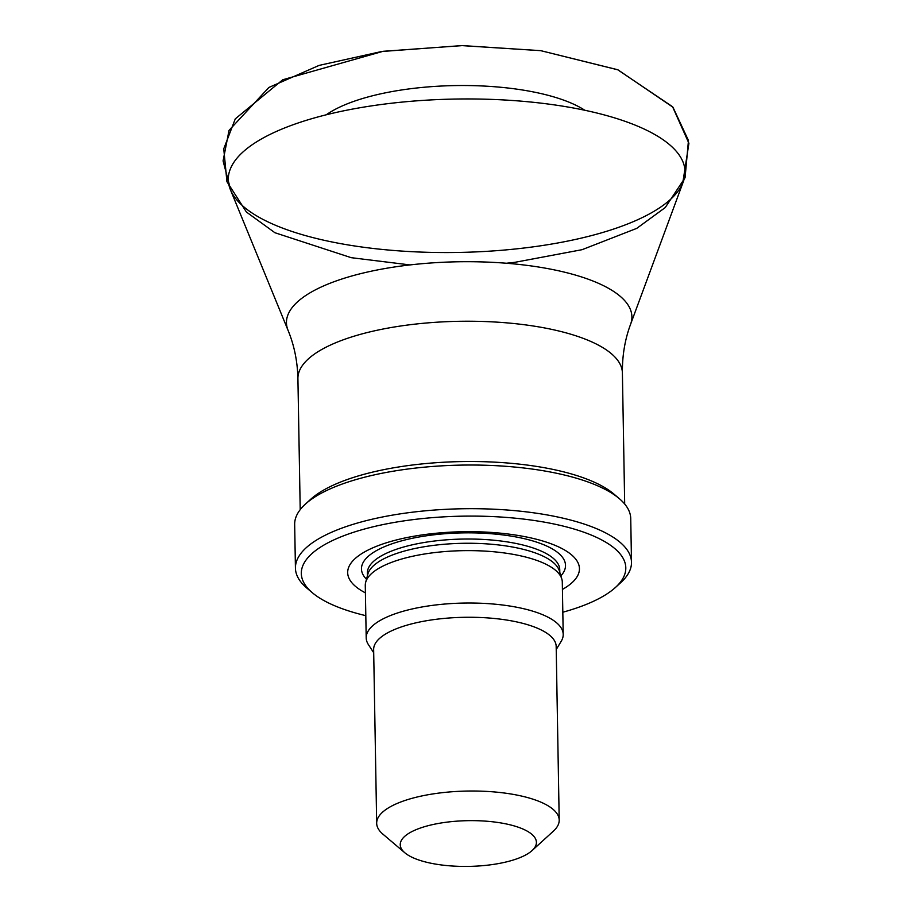 <?xml version="1.0" encoding="UTF-8"?>
<svg xmlns="http://www.w3.org/2000/svg" width="912" height="912" viewBox="0 0 912 912"><rect width="100%" height="100%" fill="white"/><g stroke="black" fill="none" stroke-linecap="round" stroke-linejoin="round"><path stroke-width="1.37" d="M365.416 592.868A115.904 38.931 -1 0 1 376.553 546.277A115.904 38.931 -1 0 1 512.191 534.557A115.904 38.931 -1 0 1 562.419 589.437M365.815 615.668A162.268 54.492 -1 0 1 312.326 592.72A162.268 54.492 -1 0 1 352.477 532.642A162.268 54.492 -1 0 1 531.639 520.125A162.268 54.492 -1 0 1 615.475 587.431A162.268 54.492 -1 0 1 562.818 612.226M312.326 592.72L306.82 588.058A168.059 56.441 -1 0 1 295.431 568.119A168.059 56.441 -1 0 1 533.976 512.863A168.059 56.441 -1 0 1 631.492 562.259A168.059 56.441 -1 0 1 620.798 582.574L615.475 587.431M295.431 568.119L294.667 524.457A168.059 56.441 -1 0 1 305.36 504.142A168.059 56.441 -1 0 1 533.212 469.201A168.059 56.441 -1 0 1 619.339 498.67A168.059 56.441 -1 0 1 630.739 518.597L631.492 562.259M305.36 504.142L310.696 499.286A162.268 54.492 -1 0 1 530.681 465.542A162.268 54.492 -1 0 1 613.844 493.996L619.339 498.67M552.501 104.629A228.41 76.711 -1 0 1 683.293 181.75A228.41 76.711 -1 0 1 458.006 252.453A228.41 76.711 -1 0 1 230.394 189.662A228.41 76.711 -1 0 1 320.842 116.177A228.41 76.711 -1 0 1 552.501 104.629M326.279 114.775A144.301 48.461 -1 0 1 516.477 89.102A144.301 48.461 -1 0 1 584.843 110.272M496.892 822.328A68.092 22.868 -1 0 1 532.072 850.577A68.092 22.868 -1 0 1 468.722 866.4A68.092 22.868 -1 0 1 404.86 852.8A68.092 22.868 -1 0 1 421.709 827.583A68.092 22.868 -1 0 1 496.892 822.328M404.86 852.8L382.869 834.115A91.268 30.655 -1 0 1 376.679 823.297A91.268 30.655 -1 0 1 506.24 793.28A91.268 30.655 -1 0 1 559.204 820.105A91.268 30.655 -1 0 1 553.39 831.14L532.072 850.577M376.679 823.297L373.646 649.549A91.268 30.655 -1 0 1 503.207 619.533A91.268 30.655 -1 0 1 556.172 646.369L559.204 820.105M373.703 652.741L368.425 644.636A98.519 33.083 -1 0 1 366.202 637.864A98.519 33.083 -1 0 1 506.035 605.465A98.519 33.083 -1 0 1 563.206 634.421A98.519 33.083 -1 0 1 561.211 641.273L556.217 649.549M366.202 637.864L365.279 585.47A98.519 33.083 -1 0 1 365.678 582.301A98.519 33.083 -1 0 1 505.123 553.071A98.519 33.083 -1 0 1 561.781 578.881A98.519 33.083 -1 0 1 562.294 582.027L563.206 634.421M365.678 582.301L367.844 574.184A96.205 32.308 -1 0 1 504.005 545.65A96.205 32.308 -1 0 1 559.33 570.844L561.781 578.881M366.487 579.268A102.03 34.268 -1 0 1 395.74 542.572A102.03 34.268 -1 0 1 506.308 535.378A102.03 34.268 -1 0 1 560.869 575.871M367.433 575.734L367.388 573.044A96.205 32.308 -1 0 1 503.937 541.409A96.205 32.308 -1 0 1 559.751 569.692L559.797 572.371M300.208 509.671L297.916 378.617A162.268 54.492 -1 0 1 528.242 325.265A162.268 54.492 -1 0 1 622.394 372.962L624.686 504.005M297.916 378.617C297.494 361.334 294.211 345.226 288.044 330.304A172.744 58.015 -1 0 1 356.455 274.729A172.744 58.015 -1 0 1 531.662 265.996A172.744 58.015 -1 0 1 630.568 324.33C624.937 339.458 622.212 355.669 622.394 372.962M630.568 324.33L683.293 181.75M288.044 330.304L230.394 189.662M682.712 183.323L688.913 143.298L672.554 106.715L617.652 69.722L540.793 50.673L462.407 45.6L383.131 51.3L282.777 79.743L235.285 118.856L223.748 148.827L226.928 181.659L246.388 212.006L274.922 232.731L351.234 257.686L410.035 264.925L351.234 257.686L274.922 232.731L246.388 212.006L226.928 181.659L223.748 148.827L235.285 118.856L282.777 79.743L383.131 51.3L462.407 45.6L540.793 50.673L617.971 69.848L672.953 107.217L688.469 140.516L685.072 177.692L665.236 207.571L636.736 228.376L582.084 249.683L514.79 262.337L506.388 263.237L514.79 262.337L582.084 249.683L636.736 228.376L665.236 207.571L685.072 177.692L688.469 140.516L672.953 107.217L617.971 69.848L540.793 50.673L461.597 45.6L381.615 51.517L319.063 65.413L268.88 87.461L229.026 130.393L223.087 160.911L231.021 191.201"/></g></svg>
